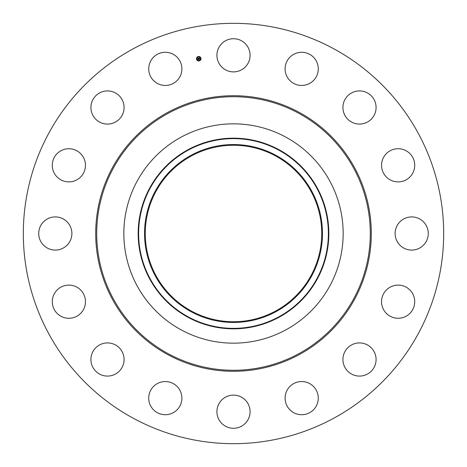 <?xml version="1.0" encoding="UTF-8"?>
<svg xmlns="http://www.w3.org/2000/svg" width="467" height="467" viewBox="0 0 467 467"><rect width="100%" height="100%" fill="white"/><g stroke="black" fill="none" stroke-linecap="round" stroke-linejoin="round"><path stroke-width="0.7" d="M218.947 47.354A16.584 16.584 0 0 1 241.451 40.752A16.584 16.584 0 0 1 248.053 63.255A16.584 16.584 0 0 1 225.549 69.857A16.584 16.584 0 0 1 218.947 47.354M132.733 417.947A210.179 210.179 0 0 1 49.053 132.733A210.179 210.179 0 0 1 334.267 49.053A210.179 210.179 0 0 1 417.947 334.267A210.179 210.179 0 0 1 132.733 417.947M175.715 411.048A16.584 16.584 0 0 1 152.394 408.537A16.584 16.584 0 0 1 154.904 385.217A16.584 16.584 0 0 1 178.225 387.727A16.584 16.584 0 0 1 175.715 411.048M354.832 91.585A16.584 16.584 0 0 1 375.415 102.828A16.584 16.584 0 0 1 364.172 123.411A16.584 16.584 0 0 1 343.589 112.168A16.584 16.584 0 0 1 354.832 91.585M112.168 375.415A16.584 16.584 0 0 1 91.585 364.172A16.584 16.584 0 0 1 102.828 343.589A16.584 16.584 0 0 1 123.411 354.832A16.584 16.584 0 0 1 112.168 375.415M399.91 148.815A16.584 16.584 0 0 1 414.62 167.081A16.584 16.584 0 0 1 396.355 181.797A16.584 16.584 0 0 1 381.638 163.532A16.584 16.584 0 0 1 399.91 148.815M67.09 318.185A16.584 16.584 0 0 1 52.38 299.919A16.584 16.584 0 0 1 70.645 285.203A16.584 16.584 0 0 1 85.362 303.468A16.584 16.584 0 0 1 67.09 318.185M419.646 218.947A16.584 16.584 0 0 1 426.248 241.451A16.584 16.584 0 0 1 403.745 248.053A16.584 16.584 0 0 1 397.143 225.549A16.584 16.584 0 0 1 419.646 218.947M47.354 248.053A16.584 16.584 0 0 1 40.752 225.549A16.584 16.584 0 0 1 63.255 218.947A16.584 16.584 0 0 1 69.857 241.451A16.584 16.584 0 0 1 47.354 248.053M411.048 291.285A16.584 16.584 0 0 1 408.537 314.606A16.584 16.584 0 0 1 385.217 312.096A16.584 16.584 0 0 1 387.727 288.775A16.584 16.584 0 0 1 411.048 291.285M55.952 175.715A16.584 16.584 0 0 1 58.463 152.394A16.584 16.584 0 0 1 81.783 154.904A16.584 16.584 0 0 1 79.273 178.225A16.584 16.584 0 0 1 55.952 175.715M375.415 354.832A16.584 16.584 0 0 1 364.172 375.415A16.584 16.584 0 0 1 343.589 364.172A16.584 16.584 0 0 1 354.832 343.589A16.584 16.584 0 0 1 375.415 354.832M91.585 112.168A16.584 16.584 0 0 1 102.828 91.585A16.584 16.584 0 0 1 123.411 102.828A16.584 16.584 0 0 1 112.168 123.411A16.584 16.584 0 0 1 91.585 112.168M318.185 399.91A16.584 16.584 0 0 1 299.919 414.62A16.584 16.584 0 0 1 285.203 396.355A16.584 16.584 0 0 1 303.468 381.638A16.584 16.584 0 0 1 318.185 399.91M148.815 67.09A16.584 16.584 0 0 1 167.081 52.38A16.584 16.584 0 0 1 181.797 70.645A16.584 16.584 0 0 1 163.532 85.362A16.584 16.584 0 0 1 148.815 67.09M248.053 419.646A16.584 16.584 0 0 1 225.549 426.248A16.584 16.584 0 0 1 218.947 403.745A16.584 16.584 0 0 1 241.451 397.143A16.584 16.584 0 0 1 248.053 419.646M291.285 55.952A16.584 16.584 0 0 1 314.606 58.463A16.584 16.584 0 0 1 312.096 81.783A16.584 16.584 0 0 1 288.775 79.273A16.584 16.584 0 0 1 291.285 55.952M191.196 310.934A88.24 88.24 0 0 1 156.066 191.196A88.24 88.24 0 0 1 275.804 156.066A88.24 88.24 0 0 1 310.934 275.804A88.24 88.24 0 0 1 191.196 310.934M190.851 155.429A88.958 88.958 0 0 0 155.429 276.149A88.958 88.958 0 0 0 276.149 311.571A88.958 88.958 0 0 0 311.571 190.851A88.958 88.958 0 0 0 190.851 155.429M286.073 329.737A109.657 109.657 0 0 1 137.263 180.927A109.657 109.657 0 0 1 286.073 137.263A109.657 109.657 0 0 1 329.737 286.073A109.657 109.657 0 0 1 123.843 233.5A109.657 109.657 0 0 1 286.073 137.263A109.657 109.657 0 0 1 286.073 329.737M200.956 58.287A2.259 2.259 0 0 1 199.175 60.949A2.259 2.259 0 0 1 196.519 59.169A2.259 2.259 0 0 1 198.294 56.513A2.259 2.259 0 0 1 200.956 58.287M196.986 59.075A1.78 1.78 0 0 1 198.387 56.98A1.78 1.78 0 0 1 200.483 58.381A1.78 1.78 0 0 1 199.082 60.476A1.78 1.78 0 0 1 196.986 59.075M198.866 59.391L199.316 59.216L199 58.071L199.438 57.984L199.532 59.163L200.028 59.151L198.866 59.391M199.286 59.163L198.866 58.019L199.362 57.92L198.924 58.031L199.286 59.163M198.779 59.408L197.775 59.613L198.44 59.397L198.347 58.941L197.996 59.379L198.341 59.332L198.265 58.959L197.996 59.181L197.915 58.772L198.329 58.86L198.084 58.27L198.563 58.177L198.779 59.408M197.915 59.163L197.833 58.743L197.915 59.163M198.031 58.836L197.938 58.2L198.498 58.089L197.996 58.217L198.031 58.836M278.98 316.754A94.865 94.865 0 0 0 316.754 188.02A94.865 94.865 0 0 0 188.02 150.246A94.865 94.865 0 0 0 150.246 278.98A94.865 94.865 0 0 0 278.98 316.754M279.208 317.163A95.332 95.332 0 0 0 317.163 187.792A95.332 95.332 0 0 0 187.792 149.837A95.332 95.332 0 0 0 149.837 279.208A95.332 95.332 0 0 0 279.208 317.163M299.078 113.458A136.79 136.79 0 0 1 353.542 299.078A136.79 136.79 0 0 1 167.922 353.542A136.79 136.79 0 0 1 113.458 167.922A136.79 136.79 0 0 1 299.078 113.458M299.563 112.576A137.794 137.794 0 0 1 354.424 299.563A137.794 137.794 0 0 1 167.437 354.424A137.794 137.794 0 0 1 112.576 167.437A137.794 137.794 0 0 1 299.563 112.576"/></g></svg>
